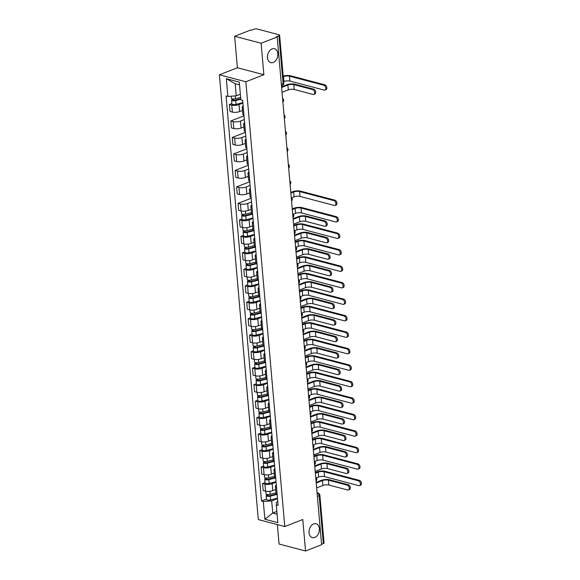 <?xml version="1.0" encoding="UTF-8"?>
<svg xmlns="http://www.w3.org/2000/svg" width="580" height="580" viewBox="0 0 580 580"><rect width="100%" height="100%" fill="white"/><g stroke="black" fill="none" stroke-linecap="round" stroke-linejoin="round"><path stroke-width="0.87" d="M313.62 523.921A7.178 5.039 -75.2 0 1 316.042 523.747A7.178 5.039 -75.2 0 1 319.377 530.308A7.178 5.039 -75.2 0 1 314.802 537.442A7.178 5.039 -75.2 0 1 312.381 537.624A7.178 5.039 -75.2 0 1 309.046 531.062A7.178 5.039 -75.2 0 1 313.62 523.921M272.063 48.923A7.178 5.039 -75.2 0 1 274.485 48.749A7.178 5.039 -75.2 0 1 277.82 55.31A7.178 5.039 -75.2 0 1 273.245 62.444A7.178 5.039 -75.2 0 1 270.824 62.625A7.178 5.039 -75.2 0 1 267.489 56.064A7.178 5.039 -75.2 0 1 272.063 48.923M277.37 524.596L279.067 544.025L305.544 551L321.617 544.729L277.196 36.975L261.123 43.246L234.646 36.272L237.401 67.758L219.385 74.784L258.303 519.571L284.78 526.546L245.862 81.766L263.878 74.733L261.123 43.246M234.646 36.272L250.719 30.001L251.495 30.203L253.996 29.225A2.24 0.725 -5 0 1 257.157 29L279.002 34.756A2.24 0.725 -5 0 1 279.618 35.191L283.808 83.049A2.24 0.725 175 0 1 283.12 83.65L278.929 35.793A2.24 0.725 -5 0 0 279.618 35.191M305.544 551L302.789 519.513L284.78 526.546M317.39 496.378L319.167 495.683A2.24 0.725 175 0 0 319.856 495.081L324.046 542.945A2.24 0.725 175 0 1 323.35 543.547L319.167 495.683A2.24 1.421 -111.3 0 0 317.434 493.167L317.101 493.08M321.581 544.236L323.35 543.547M278.929 35.793L276.428 36.772L277.196 36.975M242.904 103.073L239.018 104.588A5.155 1.675 175 0 1 231.754 105.103L229.397 104.48L230.013 111.454L232.362 112.078A5.155 1.675 -5 0 0 239.634 111.563L242.498 110.439M243.346 108.148A5.155 1.675 175 0 1 242.222 107.235A5.155 1.675 175 0 1 243.172 106.14M231.884 103.508L229.397 104.48M242.222 107.235L242.831 114.209A5.155 1.675 -5 0 0 243.955 115.123M244.339 119.552L240.461 121.068A5.155 1.675 175 0 1 233.196 121.582L230.84 120.959L231.449 127.933L233.805 128.557A5.155 1.675 -5 0 0 241.07 128.042L243.941 126.918M244.789 124.627A5.155 1.675 175 0 1 243.665 123.714A5.155 1.675 175 0 1 244.608 122.619M244.013 115.819L230.84 120.959M243.665 123.714L244.274 130.688A5.155 1.675 -5 0 0 245.398 131.602M245.782 136.039L241.904 137.547A5.155 1.675 175 0 1 234.639 138.062L232.283 137.446L232.892 144.42L235.248 145.036A5.155 1.675 -5 0 0 242.512 144.522L245.383 143.405M246.232 141.107A5.155 1.675 175 0 1 245.101 140.193A5.155 1.675 175 0 1 246.05 139.099M245.456 132.305L232.283 137.446M245.101 140.193L245.717 147.168A5.155 1.675 -5 0 0 246.841 148.081M247.225 152.518L243.346 154.034A5.155 1.675 175 0 1 236.082 154.548L233.725 153.925L234.335 160.899L236.691 161.516A5.155 1.675 -5 0 0 243.955 161.001L246.826 159.884M247.667 157.593A5.155 1.675 175 0 1 246.543 156.68A5.155 1.675 175 0 1 247.493 155.585M246.899 148.785L233.725 153.925M246.543 156.68L247.16 163.647A5.155 1.675 -5 0 0 248.283 164.56M248.668 168.998L244.789 170.513A5.155 1.675 175 0 1 237.524 171.028L235.168 170.404L235.777 177.379L238.133 178.002A5.155 1.675 -5 0 0 245.398 177.487L248.269 176.363M249.11 174.072A5.155 1.675 175 0 1 247.986 173.159A5.155 1.675 175 0 1 248.936 172.064M248.341 165.264L235.168 170.404M247.986 173.159L248.595 180.133A5.155 1.675 -5 0 0 249.726 181.047M250.111 185.477L246.232 186.992A5.155 1.675 175 0 1 238.967 187.507L236.611 186.89L237.22 193.858L239.576 194.481A5.155 1.675 -5 0 0 246.841 193.966L249.712 192.85M250.553 190.552A5.155 1.675 175 0 1 249.429 189.638A5.155 1.675 175 0 1 250.379 188.543M249.784 181.743L236.611 186.89M249.429 189.638L250.038 196.613A5.155 1.675 -5 0 0 251.162 197.526M251.553 201.963L247.674 203.471A5.155 1.675 175 0 1 240.403 203.986L238.054 203.37L238.663 210.344L241.019 210.96A5.155 1.675 -5 0 0 248.283 210.446L251.155 209.329M251.995 207.031A5.155 1.675 175 0 1 250.872 206.125A5.155 1.675 175 0 1 251.821 205.03M251.227 198.23L238.054 203.37M250.872 206.125L251.481 213.092A5.155 1.675 -5 0 0 252.605 214.006M252.996 218.442L249.117 219.958A5.155 1.675 175 0 1 241.845 220.472L239.496 219.849L240.106 226.823L242.454 227.447A5.155 1.675 -5 0 0 249.726 226.932L252.597 225.808M253.438 223.518A5.155 1.675 175 0 1 252.314 222.604A5.155 1.675 175 0 1 253.264 221.509M241.983 218.877L239.496 219.849M252.314 222.604L252.923 229.579A5.155 1.675 -5 0 0 254.047 230.492M254.439 234.922L250.56 236.437A5.155 1.675 175 0 1 243.288 236.952L240.932 236.328L241.548 243.303L243.897 243.926A5.155 1.675 -5 0 0 251.169 243.411L254.033 242.288M254.881 239.997A5.155 1.675 175 0 1 253.757 239.083A5.155 1.675 175 0 1 254.707 237.988M243.426 235.364L240.932 236.328M253.757 239.083L254.366 246.058A5.155 1.675 -5 0 0 255.49 246.971M255.881 251.401L251.995 252.916A5.155 1.675 175 0 1 244.731 253.431L242.375 252.815L242.991 259.789L245.34 260.406A5.155 1.675 -5 0 0 252.612 259.891L255.475 258.774M256.324 256.476A5.155 1.675 175 0 1 255.2 255.562A5.155 1.675 175 0 1 256.15 254.468M244.862 251.843L242.375 252.815M255.2 255.562L255.809 262.537A5.155 1.675 -5 0 0 256.933 263.45M257.317 267.887L253.438 269.403A5.155 1.675 175 0 1 246.174 269.918L243.817 269.294L244.426 276.269L246.783 276.885A5.155 1.675 -5 0 0 254.047 276.37L256.918 275.254M257.767 272.962A5.155 1.675 175 0 1 256.643 272.049A5.155 1.675 175 0 1 257.585 270.954M246.304 268.322L243.817 269.294M256.643 272.049L257.252 279.016A5.155 1.675 -5 0 0 258.375 279.93M258.76 284.367L254.881 285.882A5.155 1.675 175 0 1 247.617 286.397L245.26 285.773L245.869 292.748L248.225 293.371A5.155 1.675 -5 0 0 255.49 292.856L258.361 291.733M259.209 289.442A5.155 1.675 175 0 1 258.078 288.528A5.155 1.675 175 0 1 259.028 287.433M247.747 284.802L245.26 285.773M258.078 288.528L258.695 295.503A5.155 1.675 -5 0 0 259.818 296.416M260.202 300.846L256.324 302.361A5.155 1.675 175 0 1 249.059 302.876L246.703 302.26L247.312 309.227L249.668 309.851A5.155 1.675 -5 0 0 256.933 309.336L259.804 308.212M260.645 305.921A5.155 1.675 175 0 1 259.521 305.007A5.155 1.675 175 0 1 260.471 303.913M249.19 301.288L246.703 302.26M259.521 305.007L260.13 311.982A5.155 1.675 -5 0 0 261.261 312.895M261.645 317.332L257.767 318.84A5.155 1.675 175 0 1 250.502 319.355L248.146 318.739L248.755 325.714L251.111 326.33A5.155 1.675 -5 0 0 258.375 325.815L261.246 324.699M262.087 322.4A5.155 1.675 175 0 1 260.964 321.494A5.155 1.675 175 0 1 261.913 320.399M250.632 317.767L248.146 318.739M260.964 321.494L261.573 328.461A5.155 1.675 -5 0 0 262.696 329.375M263.088 333.812L259.209 335.327A5.155 1.675 175 0 1 251.945 335.842L249.588 335.218L250.198 342.193L252.554 342.809A5.155 1.675 -5 0 0 259.818 342.301L262.689 341.178M263.53 338.887A5.155 1.675 175 0 1 262.406 337.973A5.155 1.675 175 0 1 263.356 336.879M252.075 334.247L249.588 335.218M262.406 337.973L263.015 344.948A5.155 1.675 -5 0 0 264.139 345.861M264.531 350.291L260.652 351.806A5.155 1.675 175 0 1 253.38 352.321L251.031 351.697L251.64 358.672L253.996 359.296A5.155 1.675 -5 0 0 261.261 358.781L264.132 357.657M264.973 355.366A5.155 1.675 175 0 1 263.849 354.452A5.155 1.675 175 0 1 264.799 353.358M253.518 350.733L251.031 351.697M263.849 354.452L264.458 361.427A5.155 1.675 -5 0 0 265.582 362.34M265.974 366.77L262.095 368.286A5.155 1.675 175 0 1 254.823 368.8L252.474 368.184L253.083 375.151L255.432 375.775A5.155 1.675 -5 0 0 262.704 375.26L265.575 374.143M266.416 371.845A5.155 1.675 175 0 1 265.292 370.932A5.155 1.675 175 0 1 266.242 369.837M254.961 367.212L252.474 368.184M265.292 370.932L265.901 377.906A5.155 1.675 -5 0 0 267.025 378.82M267.416 383.257L263.537 384.772A5.155 1.675 175 0 1 256.266 385.287L253.91 384.663L254.526 391.638L256.875 392.254A5.155 1.675 -5 0 0 264.146 391.739L267.01 390.623M267.858 388.332A5.155 1.675 175 0 1 266.735 387.418A5.155 1.675 175 0 1 267.685 386.324M256.404 383.692L253.91 384.663M266.735 387.418L267.344 394.385A5.155 1.675 -5 0 0 268.467 395.299M268.859 399.736L264.973 401.251A5.155 1.675 175 0 1 257.708 401.766L255.352 401.142L255.961 408.117L258.317 408.74A5.155 1.675 -5 0 0 265.589 408.226L268.453 407.102M269.301 404.811A5.155 1.675 175 0 1 268.177 403.897A5.155 1.675 175 0 1 269.127 402.803M257.839 400.171L255.352 401.142M268.177 403.897L268.786 410.872A5.155 1.675 -5 0 0 269.91 411.786M270.294 416.215L266.416 417.73A5.155 1.675 175 0 1 259.151 418.245L256.795 417.629L257.404 424.596L259.76 425.22A5.155 1.675 -5 0 0 267.025 424.705L269.896 423.581M270.744 421.29A5.155 1.675 175 0 1 269.62 420.377A5.155 1.675 175 0 1 270.563 419.282M259.282 416.658L256.795 417.629M269.62 420.377L270.229 427.351A5.155 1.675 -5 0 0 271.353 428.265M271.737 432.702L267.858 434.21A5.155 1.675 175 0 1 260.594 434.724L258.238 434.108L258.847 441.083L261.203 441.699A5.155 1.675 -5 0 0 268.467 441.184L271.339 440.068M272.187 437.77A5.155 1.675 175 0 1 271.056 436.856A5.155 1.675 175 0 1 272.005 435.768M260.724 433.137L258.238 434.108M271.056 436.856L271.672 443.83A5.155 1.675 -5 0 0 272.796 444.744M273.18 449.181L269.301 450.696A5.155 1.675 175 0 1 262.037 451.211L259.68 450.587L260.289 457.562L262.646 458.178A5.155 1.675 -5 0 0 269.91 457.663L272.781 456.547M273.622 454.256A5.155 1.675 175 0 1 272.498 453.342A5.155 1.675 175 0 1 273.448 452.248M262.167 449.616L259.68 450.587M272.498 453.342L273.107 460.317A5.155 1.675 -5 0 0 274.238 461.223M274.623 465.66L270.744 467.175A5.155 1.675 175 0 1 263.48 467.69L261.123 467.067L261.732 474.041L264.089 474.665A5.155 1.675 -5 0 0 271.353 474.15L274.224 473.026M275.065 470.735A5.155 1.675 175 0 1 273.941 469.822A5.155 1.675 175 0 1 274.891 468.727M263.61 466.095L261.123 467.067M273.941 469.822L274.55 476.796A5.155 1.675 -5 0 0 275.674 477.71M276.065 482.139L272.187 483.655A5.155 1.675 175 0 1 264.922 484.17L262.566 483.553L263.175 490.521L265.531 491.144A5.155 1.675 -5 0 0 272.796 490.629L275.667 489.513M276.508 487.214A5.155 1.675 175 0 1 275.384 486.301A5.155 1.675 175 0 1 276.334 485.206M265.053 482.582L262.566 483.553M275.384 486.301L275.993 493.275A5.155 1.675 -5 0 0 277.117 494.189M239.533 84.832L235.19 83.687L236.249 95.838L240.352 94.235M236.249 95.838L227.875 96.425L226.323 78.677L239.293 82.099L240.845 99.847L242.657 100.325L278.095 505.383L276.283 504.904L277.834 522.652L264.871 519.238L263.313 501.49L271.687 500.895L272.752 513.046L277.095 514.192M227.875 96.425L226.062 95.954L261.5 501.011L263.313 501.49M219.385 74.784L245.862 81.766M237.401 67.758L263.878 74.733M276.856 511.444L272.752 513.046L264.871 519.238M277.508 498.626L271.687 500.895M276.283 504.904L276.471 502.157L277.769 501.649M266.495 499.061L261.5 501.011M226.323 78.677L235.19 83.687M281.561 86.84L286.861 84.767A5.662 1.834 175 0 1 294.836 84.209L313.707 89.182A2.581 1.631 68.7 0 1 315.614 91.546A2.581 1.631 68.7 0 1 314.86 94.011L313.809 94.424A2.581 1.631 -111.3 0 0 314.563 91.952A2.581 1.631 -111.3 0 0 312.656 89.588L293.785 84.615A4.205 1.363 -5 0 0 287.861 85.035L281.619 87.471M293.785 84.615L294.212 89.472L313.084 94.446A2.581 1.631 -111.3 0 0 313.809 94.424M294.212 89.472A4.205 1.363 -5 0 0 288.289 89.893L282.039 92.336M283.2 76.132A5.662 1.834 175 0 1 290.544 75.784L324.858 84.832A2.581 1.631 68.7 0 1 326.757 87.196A2.581 1.631 68.7 0 1 326.011 89.661L324.959 90.074A2.581 1.631 -111.3 0 0 325.706 87.602A2.581 1.631 -111.3 0 0 323.807 85.238L289.493 76.197A4.205 1.363 -5 0 0 283.569 76.618L283.257 76.741M283.678 81.599L283.997 81.475A4.205 1.363 -5 0 1 289.92 81.055L324.235 90.096A2.581 1.631 -111.3 0 0 324.959 90.074M240.635 97.469L235.552 98.767A2.806 0.906 175 0 1 231.435 98.31L231.246 96.193M240.751 98.738L235.023 100.195A1.349 0.435 175 0 1 233.044 99.978A1.349 0.435 175 0 1 233.457 99.615L233.399 98.999M240.794 99.26L235.712 100.557A2.806 0.906 175 0 1 231.587 100.108A2.806 0.906 175 0 1 232.45 99.354L232.413 98.904M242.861 102.624L236.045 104.364A2.806 0.906 175 0 1 231.92 103.907L231.587 100.108M233.515 100.26L233.457 99.615L232.45 99.354M290.798 192.444L292.661 191.719A5.662 1.834 175 0 1 300.636 191.154L334.95 200.194A2.581 1.631 68.7 0 1 336.849 202.565A2.581 1.631 68.7 0 1 336.103 205.03L335.051 205.443A2.581 1.631 -111.3 0 0 335.805 202.971A2.581 1.631 -111.3 0 0 333.899 200.607L299.592 191.567A4.205 1.363 -5 0 0 293.661 191.987L290.856 193.082M291.733 197.765L294.089 196.845A4.205 1.363 -5 0 1 300.012 196.424L334.326 205.465A2.581 1.631 -111.3 0 0 335.051 205.443M251.444 212.657L245.652 214.129A2.806 0.906 175 0 1 241.526 213.679L241.294 211.026M252.082 213.788L245.115 215.564A1.349 0.435 175 0 1 243.136 215.347A1.349 0.435 175 0 1 243.549 214.984L243.499 214.368M252.619 214.187L245.804 215.927A2.806 0.906 175 0 1 241.686 215.477A2.806 0.906 175 0 1 242.549 214.723L242.505 214.274M252.952 217.993L246.137 219.733A2.806 0.906 175 0 1 242.012 219.276L241.686 215.477M243.607 215.63L243.549 214.984L242.549 214.723M293.096 218.689L298.395 216.623A5.662 1.834 175 0 1 306.37 216.057L325.242 221.031A2.581 1.631 68.7 0 1 327.149 223.394A2.581 1.631 68.7 0 1 326.395 225.859L325.344 226.273A2.581 1.631 -111.3 0 0 326.098 223.807A2.581 1.631 -111.3 0 0 324.198 221.437L305.319 216.463A4.205 1.363 -5 0 0 299.396 216.884L293.154 219.32M305.319 216.463L305.747 221.328L324.619 226.301A2.581 1.631 -111.3 0 0 325.344 226.273M305.747 221.328A4.205 1.363 -5 0 0 299.824 221.749L293.574 224.185M292.24 208.93L294.103 208.198A5.662 1.834 175 0 1 302.079 207.64L336.393 216.681A2.581 1.631 68.7 0 1 338.292 219.044A2.581 1.631 68.7 0 1 337.546 221.509L336.494 221.923A2.581 1.631 -111.3 0 0 337.241 219.457A2.581 1.631 -111.3 0 0 335.341 217.087L301.027 208.046A4.205 1.363 -5 0 0 295.104 208.466L292.298 209.561M293.175 214.245L295.532 213.324A4.205 1.363 -5 0 1 301.455 212.904L335.769 221.951A2.581 1.631 -111.3 0 0 336.494 221.923M252.887 229.136L247.087 230.615A2.806 0.906 175 0 1 242.969 230.158L242.737 227.512M253.525 230.267L246.558 232.043A1.349 0.435 175 0 1 244.579 231.826A1.349 0.435 175 0 1 244.992 231.471L244.934 230.855M254.062 230.673L247.247 232.413A2.806 0.906 175 0 1 243.121 231.957A2.806 0.906 175 0 1 243.984 231.202L243.948 230.753M254.395 234.472L247.58 236.212A2.806 0.906 175 0 1 243.455 235.763L243.121 231.957M245.05 232.116L244.992 231.471L243.984 231.202M294.538 235.168L299.838 233.102A5.662 1.834 175 0 1 307.813 232.536L326.685 237.51A2.581 1.631 68.7 0 1 328.592 239.874A2.581 1.631 68.7 0 1 327.838 242.346L326.786 242.752A2.581 1.631 -111.3 0 0 327.54 240.287A2.581 1.631 -111.3 0 0 325.634 237.923L306.762 232.95A4.205 1.363 -5 0 0 300.839 233.37L294.596 235.806M306.762 232.95L307.19 237.807L326.062 242.781A2.581 1.631 -111.3 0 0 326.786 242.752M307.19 237.807A4.205 1.363 -5 0 0 301.267 238.228L295.017 240.664M293.683 225.41L295.546 224.685A5.662 1.834 175 0 1 303.521 224.119L337.836 233.16A2.581 1.631 68.7 0 1 339.735 235.524A2.581 1.631 68.7 0 1 338.988 237.996L337.937 238.402A2.581 1.631 -111.3 0 0 338.684 235.937A2.581 1.631 -111.3 0 0 336.784 233.573L302.47 224.525A4.205 1.363 -5 0 0 296.547 224.946L293.741 226.04M294.618 230.724L296.974 229.811A4.205 1.363 -5 0 1 302.898 229.39L337.212 238.431A2.581 1.631 -111.3 0 0 337.937 238.402M254.33 245.615L248.53 247.094A2.806 0.906 175 0 1 244.412 246.638L244.18 243.992M254.968 246.754L248.001 248.53A1.349 0.435 175 0 1 246.021 248.312A1.349 0.435 175 0 1 246.435 247.95L246.377 247.334M255.505 247.152L248.689 248.893A2.806 0.906 175 0 1 244.564 248.436A2.806 0.906 175 0 1 245.427 247.682L245.391 247.232M255.838 250.959L249.023 252.692A2.806 0.906 175 0 1 244.898 252.242L244.564 248.436M246.493 248.595L246.435 247.95L245.427 247.682M295.981 251.655L301.281 249.581A5.662 1.834 175 0 1 309.256 249.016L328.128 253.989A2.581 1.631 68.7 0 1 330.027 256.36A2.581 1.631 68.7 0 1 329.281 258.825L328.229 259.231A2.581 1.631 -111.3 0 0 328.983 256.766A2.581 1.631 -111.3 0 0 327.076 254.402L308.205 249.429A4.205 1.363 -5 0 0 302.281 249.85L296.032 252.286M308.205 249.429L308.632 254.286L327.504 259.26A2.581 1.631 -111.3 0 0 328.229 259.231M308.632 254.286A4.205 1.363 -5 0 0 302.709 254.707L296.46 257.143M295.126 241.889L296.989 241.164A5.662 1.834 175 0 1 304.964 240.599L339.278 249.639A2.581 1.631 68.7 0 1 341.178 252.01A2.581 1.631 68.7 0 1 340.424 254.475L339.38 254.881A2.581 1.631 -111.3 0 0 340.126 252.416A2.581 1.631 -111.3 0 0 338.227 250.052L303.913 241.012A4.205 1.363 -5 0 0 297.989 241.425L295.184 242.527M296.061 247.21L298.417 246.29A4.205 1.363 -5 0 1 304.34 245.869L338.655 254.91A2.581 1.631 -111.3 0 0 339.38 254.881M255.773 262.095L249.973 263.574A2.806 0.906 175 0 1 245.855 263.124L245.623 260.471M256.411 263.233L249.436 265.009A1.349 0.435 175 0 1 247.464 264.792A1.349 0.435 175 0 1 247.877 264.429L247.819 263.813M256.947 263.632L250.132 265.372A2.806 0.906 175 0 1 246.007 264.915A2.806 0.906 175 0 1 246.87 264.168L246.833 263.712M257.281 267.438L250.466 269.178A2.806 0.906 175 0 1 246.34 268.721L246.007 264.915M247.928 265.075L247.877 264.429L246.87 264.168M297.424 268.134L302.716 266.068A5.662 1.834 175 0 1 310.699 265.502L329.57 270.476A2.581 1.631 68.7 0 1 331.47 272.839A2.581 1.631 68.7 0 1 330.723 275.304L329.672 275.717A2.581 1.631 -111.3 0 0 330.419 273.252A2.581 1.631 -111.3 0 0 328.519 270.882L309.647 265.908A4.205 1.363 -5 0 0 303.724 266.329L297.475 268.765M309.647 265.908L310.075 270.773L328.947 275.746A2.581 1.631 -111.3 0 0 329.672 275.717M310.075 270.773A4.205 1.363 -5 0 0 304.152 271.186L297.902 273.63M296.568 258.368L298.432 257.643A5.662 1.834 175 0 1 306.407 257.078L340.721 266.126A2.581 1.631 68.7 0 1 342.62 268.489A2.581 1.631 68.7 0 1 341.867 270.954L340.815 271.368A2.581 1.631 -111.3 0 0 341.569 268.895A2.581 1.631 -111.3 0 0 339.67 266.532L305.356 257.491A4.205 1.363 -5 0 0 299.432 257.911L296.626 259.006M297.504 263.69L299.86 262.769A4.205 1.363 -5 0 1 305.783 262.349L340.09 271.389A2.581 1.631 -111.3 0 0 340.815 271.368M257.208 278.581L251.415 280.06A2.806 0.906 175 0 1 247.29 279.603L247.058 276.957M257.846 279.712L250.879 281.488A1.349 0.435 175 0 1 248.9 281.271A1.349 0.435 175 0 1 249.313 280.909L249.262 280.292M258.39 280.111L251.575 281.851A2.806 0.906 175 0 1 247.45 281.401A2.806 0.906 175 0 1 248.312 280.647L248.276 280.198M258.724 283.917L251.908 285.657A2.806 0.906 175 0 1 247.783 285.2L247.45 281.401M249.371 281.554L249.313 280.909L248.312 280.647M298.867 284.613L304.159 282.547A5.662 1.834 175 0 1 312.142 281.981L331.013 286.955A2.581 1.631 68.7 0 1 332.913 289.318A2.581 1.631 68.7 0 1 332.166 291.791L331.115 292.197A2.581 1.631 -111.3 0 0 331.861 289.732A2.581 1.631 -111.3 0 0 329.962 287.368L311.09 282.387A4.205 1.363 -5 0 0 305.167 282.808L298.918 285.251M311.09 282.387L311.518 287.252L330.39 292.226A2.581 1.631 -111.3 0 0 331.115 292.197M311.518 287.252A4.205 1.363 -5 0 0 305.587 287.673L299.345 290.109M300.302 301.092L305.602 299.026A5.662 1.834 175 0 1 313.584 298.461L332.456 303.434A2.581 1.631 68.7 0 1 334.356 305.805A2.581 1.631 68.7 0 1 333.601 308.27L332.558 308.676A2.581 1.631 -111.3 0 0 333.304 306.211A2.581 1.631 -111.3 0 0 331.405 303.848L312.533 298.874A4.205 1.363 -5 0 0 306.61 299.294L300.36 301.731M312.533 298.874L312.954 303.731L331.832 308.705A2.581 1.631 -111.3 0 0 332.558 308.676M312.954 303.731A4.205 1.363 -5 0 0 307.03 304.152L300.788 306.588M301.745 317.579L307.045 315.505A5.662 1.834 175 0 1 315.02 314.947L333.899 319.921A2.581 1.631 68.7 0 1 335.798 322.284A2.581 1.631 68.7 0 1 335.044 324.749L334 325.162A2.581 1.631 -111.3 0 0 334.747 322.69A2.581 1.631 -111.3 0 0 332.848 320.327L313.976 315.353A4.205 1.363 -5 0 0 308.052 315.774L301.803 318.21M313.976 315.353L314.396 320.211L333.275 325.184A2.581 1.631 -111.3 0 0 334 325.162M314.396 320.211A4.205 1.363 -5 0 0 308.473 320.631L302.231 323.067M303.188 334.058L308.488 331.992A5.662 1.834 175 0 1 316.462 331.426L335.341 336.4A2.581 1.631 68.7 0 1 337.241 338.763A2.581 1.631 68.7 0 1 336.487 341.228L335.436 341.642A2.581 1.631 -111.3 0 0 336.19 339.177A2.581 1.631 -111.3 0 0 334.29 336.806L315.418 331.832A4.205 1.363 -5 0 0 309.488 332.253L303.246 334.689M315.418 331.832L315.839 336.697L334.711 341.671A2.581 1.631 -111.3 0 0 335.436 341.642M315.839 336.697A4.205 1.363 -5 0 0 309.916 337.118L303.673 339.554M304.63 350.537L309.93 348.471A5.662 1.834 175 0 1 317.905 347.906L336.784 352.879A2.581 1.631 68.7 0 1 338.684 355.243A2.581 1.631 68.7 0 1 337.93 357.715L336.879 358.121A2.581 1.631 -111.3 0 0 337.632 355.656A2.581 1.631 -111.3 0 0 335.733 353.293L316.854 348.319A4.205 1.363 -5 0 0 310.931 348.732L304.688 351.175M316.854 348.319L317.282 353.176L336.154 358.15A2.581 1.631 -111.3 0 0 336.879 358.121M317.282 353.176A4.205 1.363 -5 0 0 311.358 353.597L305.109 356.033M306.073 367.017L311.373 364.95A5.662 1.834 175 0 1 319.348 364.385L338.22 369.358A2.581 1.631 68.7 0 1 340.126 371.729A2.581 1.631 68.7 0 1 339.373 374.194L338.321 374.6A2.581 1.631 -111.3 0 0 339.075 372.135A2.581 1.631 -111.3 0 0 337.176 369.772L318.297 364.798A4.205 1.363 -5 0 0 312.373 365.219L306.131 367.655M318.297 364.798L318.724 369.656L337.596 374.629A2.581 1.631 -111.3 0 0 338.321 374.6M318.724 369.656A4.205 1.363 -5 0 0 312.801 370.076L306.552 372.512M307.516 383.503L312.816 381.437A5.662 1.834 175 0 1 320.791 380.872L339.662 385.845A2.581 1.631 68.7 0 1 341.562 388.209A2.581 1.631 68.7 0 1 340.815 390.673L339.764 391.087A2.581 1.631 -111.3 0 0 340.518 388.614A2.581 1.631 -111.3 0 0 338.611 386.251L319.739 381.277A4.205 1.363 -5 0 0 313.816 381.698L307.574 384.134M319.739 381.277L320.167 386.142L339.039 391.116A2.581 1.631 -111.3 0 0 339.764 391.087M320.167 386.142A4.205 1.363 -5 0 0 314.244 386.555L307.994 388.999M308.959 399.983L314.258 397.916A5.662 1.834 175 0 1 322.233 397.351L341.105 402.324A2.581 1.631 68.7 0 1 343.005 404.688A2.581 1.631 68.7 0 1 342.258 407.153L341.207 407.566A2.581 1.631 -111.3 0 0 341.961 405.101A2.581 1.631 -111.3 0 0 340.054 402.738L321.182 397.757A4.205 1.363 -5 0 0 315.259 398.177L309.01 400.62M321.182 397.757L321.61 402.622L340.482 407.595A2.581 1.631 -111.3 0 0 341.207 407.566M321.61 402.622A4.205 1.363 -5 0 0 315.687 403.042L309.437 405.478M310.401 416.462L315.694 414.396A5.662 1.834 175 0 1 323.676 413.83L342.548 418.803A2.581 1.631 68.7 0 1 344.447 421.174A2.581 1.631 68.7 0 1 343.701 423.639L342.649 424.045A2.581 1.631 -111.3 0 0 343.396 421.58A2.581 1.631 -111.3 0 0 341.497 419.217L322.625 414.243A4.205 1.363 -5 0 0 316.702 414.664L310.452 417.1M322.625 414.243L323.053 419.101L341.924 424.074A2.581 1.631 -111.3 0 0 342.649 424.045M323.053 419.101A4.205 1.363 -5 0 0 317.122 419.521L310.88 421.957M311.844 432.948L317.137 430.875A5.662 1.834 175 0 1 325.119 430.309L343.991 435.29A2.581 1.631 68.7 0 1 345.89 437.653A2.581 1.631 68.7 0 1 345.144 440.118L344.092 440.532A2.581 1.631 -111.3 0 0 344.839 438.06A2.581 1.631 -111.3 0 0 342.939 435.696L324.068 430.723A4.205 1.363 -5 0 0 318.144 431.143L311.895 433.579M324.068 430.723L324.488 435.58L343.367 440.553A2.581 1.631 -111.3 0 0 344.092 440.532M324.488 435.58A4.205 1.363 -5 0 0 318.565 436L312.323 438.436M313.28 449.427L318.579 447.361A5.662 1.834 175 0 1 326.562 446.796L345.433 451.769A2.581 1.631 68.7 0 1 347.333 454.133A2.581 1.631 68.7 0 1 346.579 456.598L345.535 457.011A2.581 1.631 -111.3 0 0 346.282 454.546A2.581 1.631 -111.3 0 0 344.382 452.175L325.51 447.202A4.205 1.363 -5 0 0 319.587 447.622L313.338 450.058M325.51 447.202L325.931 452.066L344.81 457.04A2.581 1.631 -111.3 0 0 345.535 457.011M325.931 452.066A4.205 1.363 -5 0 0 320.008 452.48L313.765 454.923M314.723 465.907L320.022 463.84A5.662 1.834 175 0 1 327.997 463.275L346.876 468.248A2.581 1.631 68.7 0 1 348.776 470.612A2.581 1.631 68.7 0 1 348.022 473.084L346.978 473.49A2.581 1.631 -111.3 0 0 347.724 471.025A2.581 1.631 -111.3 0 0 345.825 468.662L326.953 463.688A4.205 1.363 -5 0 0 321.03 464.101L314.781 466.545M326.953 463.688L327.374 468.546L346.253 473.519A2.581 1.631 -111.3 0 0 346.978 473.49M327.374 468.546A4.205 1.363 -5 0 0 321.45 468.966L315.208 471.402M316.165 482.386L321.465 480.32A5.662 1.834 175 0 1 329.44 479.754L348.319 484.728A2.581 1.631 68.7 0 1 350.219 487.099A2.581 1.631 68.7 0 1 349.464 489.563L348.413 489.97A2.581 1.631 -111.3 0 0 349.167 487.504A2.581 1.631 -111.3 0 0 347.268 485.141L328.389 480.167A4.205 1.363 -5 0 0 322.465 480.588L316.223 483.024M328.389 480.167L328.817 485.025L347.688 489.998A2.581 1.631 -111.3 0 0 348.413 489.97M328.817 485.025A4.205 1.363 -5 0 0 322.893 485.446L316.651 487.882M298.011 274.855L299.875 274.13A5.662 1.834 175 0 1 307.849 273.564L342.164 282.605A2.581 1.631 68.7 0 1 344.063 284.969A2.581 1.631 68.7 0 1 343.309 287.433L342.258 287.847A2.581 1.631 -111.3 0 0 343.012 285.382A2.581 1.631 -111.3 0 0 341.113 283.011L306.798 273.97A4.205 1.363 -5 0 0 300.875 274.391L298.062 275.486M298.946 280.169L301.303 279.248A4.205 1.363 -5 0 1 307.226 278.835L341.533 287.876A2.581 1.631 -111.3 0 0 342.258 287.847M258.651 295.06L252.858 296.539A2.806 0.906 175 0 1 248.733 296.083L248.501 293.437M259.289 296.192L252.322 297.975A1.349 0.435 175 0 1 250.343 297.757A1.349 0.435 175 0 1 250.756 297.395L250.705 296.779M259.833 296.598L253.018 298.337A2.806 0.906 175 0 1 248.893 297.881A2.806 0.906 175 0 1 249.755 297.127L249.719 296.677M260.166 300.396L253.351 302.137A2.806 0.906 175 0 1 249.226 301.687L248.893 297.881M250.814 298.04L250.756 297.395L249.755 297.127M299.454 291.334L301.31 290.609A5.662 1.834 175 0 1 309.292 290.043L343.599 299.084A2.581 1.631 68.7 0 1 345.506 301.448A2.581 1.631 68.7 0 1 344.752 303.92L343.701 304.326A2.581 1.631 -111.3 0 0 344.455 301.861A2.581 1.631 -111.3 0 0 342.555 299.498L308.241 290.45A4.205 1.363 -5 0 0 302.318 290.87L299.505 291.972M300.382 296.648L302.738 295.735A4.205 1.363 -5 0 1 308.669 295.314L342.976 304.355A2.581 1.631 -111.3 0 0 343.701 304.326M260.094 311.54L254.301 313.019A2.806 0.906 175 0 1 250.176 312.569L249.944 309.916M260.732 312.678L253.764 314.454A1.349 0.435 175 0 1 251.785 314.237A1.349 0.435 175 0 1 252.198 313.874L252.148 313.258M261.275 313.077L254.46 314.817A2.806 0.906 175 0 1 250.335 314.36A2.806 0.906 175 0 1 251.198 313.606L251.155 313.156M261.609 316.883L254.787 318.623A2.806 0.906 175 0 1 250.669 318.166L250.335 314.36M252.256 314.519L252.198 313.874L251.198 313.606M300.897 307.813L302.753 307.088A5.662 1.834 175 0 1 310.735 306.523L345.042 315.563A2.581 1.631 68.7 0 1 346.949 317.934A2.581 1.631 68.7 0 1 346.195 320.399L345.144 320.805A2.581 1.631 -111.3 0 0 345.897 318.34A2.581 1.631 -111.3 0 0 343.998 315.977L309.684 306.936A4.205 1.363 -5 0 0 303.76 307.356L300.947 308.451M301.825 313.135L304.181 312.214A4.205 1.363 -5 0 1 310.104 311.793L344.418 320.834A2.581 1.631 -111.3 0 0 345.144 320.805M261.536 328.026L255.744 329.498A2.806 0.906 175 0 1 251.618 329.048L251.387 326.395M262.175 329.157L255.207 330.933A1.349 0.435 175 0 1 253.228 330.716A1.349 0.435 175 0 1 253.641 330.353L253.59 329.737M262.718 329.556L255.896 331.296A2.806 0.906 175 0 1 251.778 330.846A2.806 0.906 175 0 1 252.641 330.092L252.597 329.636M263.052 333.362L256.23 335.102A2.806 0.906 175 0 1 252.112 334.645L251.778 330.846M253.699 330.999L253.641 330.353L252.641 330.092M302.332 324.3L304.195 323.567A5.662 1.834 175 0 1 312.178 323.002L346.485 332.05A2.581 1.631 68.7 0 1 348.384 334.413A2.581 1.631 68.7 0 1 347.637 336.879L346.586 337.292A2.581 1.631 -111.3 0 0 347.34 334.827A2.581 1.631 -111.3 0 0 345.433 332.456L311.126 323.415A4.205 1.363 -5 0 0 305.203 323.836L302.39 324.93M303.267 329.614L305.624 328.693A4.205 1.363 -5 0 1 311.547 328.273L345.861 337.321A2.581 1.631 -111.3 0 0 346.586 337.292M262.979 344.505L257.187 345.985A2.806 0.906 175 0 1 253.061 345.528L252.829 342.881M263.617 345.637L256.65 347.413A1.349 0.435 175 0 1 254.671 347.195A1.349 0.435 175 0 1 255.084 346.84L255.033 346.224M264.161 346.043L257.339 347.775A2.806 0.906 175 0 1 253.221 347.326A2.806 0.906 175 0 1 254.083 346.572L254.04 346.122M264.487 349.841L257.672 351.582A2.806 0.906 175 0 1 253.554 351.125L253.221 347.326M255.142 347.485L255.084 346.84L254.083 346.572M303.775 340.779L305.638 340.054A5.662 1.834 175 0 1 313.613 339.488L347.927 348.529A2.581 1.631 68.7 0 1 349.827 350.893A2.581 1.631 68.7 0 1 349.08 353.365L348.029 353.771A2.581 1.631 -111.3 0 0 348.776 351.306A2.581 1.631 -111.3 0 0 346.876 348.942L312.569 339.894A4.205 1.363 -5 0 0 306.639 340.315L303.833 341.41M304.71 346.093L307.067 345.173A4.205 1.363 -5 0 1 312.99 344.759L347.304 353.8A2.581 1.631 -111.3 0 0 348.029 353.771M264.422 360.985L258.629 362.464A2.806 0.906 175 0 1 254.504 362.007L254.272 359.361M265.06 362.123L258.093 363.899A1.349 0.435 175 0 1 256.113 363.682A1.349 0.435 175 0 1 256.527 363.319L256.469 362.703M265.596 362.522L258.781 364.262A2.806 0.906 175 0 1 254.663 363.805A2.806 0.906 175 0 1 255.526 363.051L255.483 362.601M265.93 366.321L259.115 368.061A2.806 0.906 175 0 1 254.99 367.611L254.663 363.805M256.585 363.964L256.527 363.319L255.526 363.051M305.218 357.258L307.081 356.533A5.662 1.834 175 0 1 315.056 355.968L349.37 365.008A2.581 1.631 68.7 0 1 351.27 367.379A2.581 1.631 68.7 0 1 350.523 369.844L349.472 370.25A2.581 1.631 -111.3 0 0 350.219 367.785A2.581 1.631 -111.3 0 0 348.319 365.422L314.005 356.381A4.205 1.363 -5 0 0 308.082 356.794L305.276 357.896M306.153 362.58L308.509 361.659A4.205 1.363 -5 0 1 314.433 361.238L348.747 370.279A2.581 1.631 -111.3 0 0 349.472 370.25M265.865 377.464L260.065 378.943A2.806 0.906 175 0 1 255.947 378.493L255.715 375.84M266.503 378.602L259.536 380.378A1.349 0.435 175 0 1 257.556 380.161A1.349 0.435 175 0 1 257.969 379.798L257.911 379.182M267.039 379.001L260.224 380.741A2.806 0.906 175 0 1 256.099 380.284A2.806 0.906 175 0 1 256.962 379.537L256.925 379.081M267.373 382.807L260.558 384.547A2.806 0.906 175 0 1 256.433 384.09L256.099 380.284M258.027 380.444L257.969 379.798L256.962 379.537M306.661 373.738L308.524 373.012A5.662 1.834 175 0 1 316.499 372.447L350.813 381.495A2.581 1.631 68.7 0 1 352.712 383.858A2.581 1.631 68.7 0 1 351.966 386.324L350.914 386.737A2.581 1.631 -111.3 0 0 351.661 384.264A2.581 1.631 -111.3 0 0 349.762 381.901L315.447 372.86A4.205 1.363 -5 0 0 309.524 373.281L306.719 374.375M307.596 379.059L309.952 378.138A4.205 1.363 -5 0 1 315.875 377.718L350.189 386.759A2.581 1.631 -111.3 0 0 350.914 386.737M267.308 393.95L261.507 395.429A2.806 0.906 175 0 1 257.389 394.973L257.157 392.319M267.945 395.082L260.978 396.858A1.349 0.435 175 0 1 258.999 396.64A1.349 0.435 175 0 1 259.412 396.278L259.354 395.661M268.482 395.48L261.667 397.22A2.806 0.906 175 0 1 257.542 396.771A2.806 0.906 175 0 1 258.404 396.017L258.368 395.567M268.815 399.286L262 401.026A2.806 0.906 175 0 1 257.875 400.57L257.542 396.771M259.463 396.923L259.412 396.278L258.404 396.017M308.103 390.224L309.966 389.499A5.662 1.834 175 0 1 317.942 388.934L352.256 397.974A2.581 1.631 68.7 0 1 354.155 400.338A2.581 1.631 68.7 0 1 353.401 402.803L352.357 403.216A2.581 1.631 -111.3 0 0 353.104 400.751A2.581 1.631 -111.3 0 0 351.204 398.38L316.89 389.339A4.205 1.363 -5 0 0 310.967 389.76L308.161 390.855M309.038 395.538L311.395 394.617A4.205 1.363 -5 0 1 317.318 394.197L351.632 403.245A2.581 1.631 -111.3 0 0 352.357 403.216M268.75 410.43L262.95 411.909A2.806 0.906 175 0 1 258.832 411.452L258.6 408.806M269.388 411.561L262.414 413.344A1.349 0.435 175 0 1 260.435 413.12A1.349 0.435 175 0 1 260.855 412.764L260.797 412.148M269.925 411.967L263.11 413.707A2.806 0.906 175 0 1 258.985 413.25A2.806 0.906 175 0 1 259.847 412.496L259.811 412.047M270.258 415.766L263.443 417.506A2.806 0.906 175 0 1 259.318 417.056L258.985 413.25M260.906 413.409L260.855 412.764L259.847 412.496M309.546 406.703L311.409 405.978A5.662 1.834 175 0 1 319.384 405.413L353.699 414.453A2.581 1.631 68.7 0 1 355.598 416.817A2.581 1.631 68.7 0 1 354.844 419.289L353.793 419.695A2.581 1.631 -111.3 0 0 354.547 417.23A2.581 1.631 -111.3 0 0 352.647 414.867L318.333 405.819A4.205 1.363 -5 0 0 312.41 406.239L309.604 407.341M310.481 412.017L312.837 411.104A4.205 1.363 -5 0 1 318.761 410.684L353.068 419.724A2.581 1.631 -111.3 0 0 353.793 419.695M270.186 426.909L264.393 428.388A2.806 0.906 175 0 1 260.268 427.938L260.036 425.285M270.824 428.047L263.856 429.824A1.349 0.435 175 0 1 261.877 429.606A1.349 0.435 175 0 1 262.29 429.243L262.24 428.627M271.368 428.446L264.552 430.186A2.806 0.906 175 0 1 260.427 429.729A2.806 0.906 175 0 1 261.29 428.975L261.254 428.526M271.701 432.252L264.886 433.985A2.806 0.906 175 0 1 260.761 433.536L260.427 429.729M262.349 429.889L262.29 429.243L261.29 428.975M310.989 423.183L312.845 422.458A5.662 1.834 175 0 1 320.827 421.892L355.141 430.933A2.581 1.631 68.7 0 1 357.041 433.303A2.581 1.631 68.7 0 1 356.287 435.768L355.236 436.174A2.581 1.631 -111.3 0 0 355.989 433.709A2.581 1.631 -111.3 0 0 354.09 431.346L319.776 422.305A4.205 1.363 -5 0 0 313.852 422.726L311.039 423.821M311.924 428.504L314.28 427.583A4.205 1.363 -5 0 1 320.204 427.163L354.51 436.203A2.581 1.631 -111.3 0 0 355.236 436.174M271.629 443.396L265.836 444.867A2.806 0.906 175 0 1 261.711 444.418L261.478 441.764M272.267 444.526L265.299 446.303A1.349 0.435 175 0 1 263.32 446.085A1.349 0.435 175 0 1 263.733 445.723L263.683 445.107M272.81 444.925L265.995 446.665A2.806 0.906 175 0 1 261.87 446.216A2.806 0.906 175 0 1 262.733 445.462L262.689 445.005M273.144 448.732L266.329 450.471A2.806 0.906 175 0 1 262.204 450.015L261.87 446.216M263.791 446.368L263.733 445.723L262.733 445.462M312.431 439.669L314.287 438.937A5.662 1.834 175 0 1 322.27 438.371L356.577 447.419A2.581 1.631 68.7 0 1 358.483 449.783A2.581 1.631 68.7 0 1 357.729 452.248L356.678 452.661A2.581 1.631 -111.3 0 0 357.432 450.189A2.581 1.631 -111.3 0 0 355.533 447.825L321.219 438.784A4.205 1.363 -5 0 0 315.295 439.205L312.482 440.3M313.36 444.983L315.716 444.062A4.205 1.363 -5 0 1 321.646 443.642L355.953 452.69A2.581 1.631 -111.3 0 0 356.678 452.661M273.071 459.875L267.279 461.354A2.806 0.906 175 0 1 263.153 460.897L262.921 458.251M273.709 461.006L266.742 462.782A1.349 0.435 175 0 1 264.763 462.564A1.349 0.435 175 0 1 265.176 462.202L265.125 461.593M274.253 461.412L267.438 463.145A2.806 0.906 175 0 1 263.313 462.695A2.806 0.906 175 0 1 264.175 461.941L264.132 461.491M274.587 465.211L267.764 466.951A2.806 0.906 175 0 1 263.646 466.494L263.313 462.695M265.234 462.854L265.176 462.202L264.175 461.941M313.874 456.148L315.73 455.423A5.662 1.834 175 0 1 323.712 454.858L358.019 463.899A2.581 1.631 68.7 0 1 359.926 466.262A2.581 1.631 68.7 0 1 359.172 468.727L358.121 469.14A2.581 1.631 -111.3 0 0 358.875 466.675A2.581 1.631 -111.3 0 0 356.968 464.312L322.661 455.264A4.205 1.363 -5 0 0 316.738 455.684L313.925 456.779M314.802 461.462L317.159 460.542A4.205 1.363 -5 0 1 323.082 460.128L357.396 469.169A2.581 1.631 -111.3 0 0 358.121 469.14M274.514 476.354L268.721 477.833A2.806 0.906 175 0 1 264.596 477.376L264.364 474.73M275.152 477.485L268.185 479.268A1.349 0.435 175 0 1 266.205 479.051A1.349 0.435 175 0 1 266.619 478.688L266.568 478.072M275.696 477.891L268.873 479.631A2.806 0.906 175 0 1 264.755 479.174A2.806 0.906 175 0 1 265.618 478.42L265.575 477.971M276.029 481.69L269.207 483.43A2.806 0.906 175 0 1 265.089 482.98L264.755 479.174M266.677 479.334L266.619 478.688L265.618 478.42M315.31 472.627L317.173 471.902A5.662 1.834 175 0 1 325.155 471.337L359.462 480.378A2.581 1.631 68.7 0 1 361.362 482.748A2.581 1.631 68.7 0 1 360.615 485.213L359.564 485.62A2.581 1.631 -111.3 0 0 360.318 483.154A2.581 1.631 -111.3 0 0 358.411 480.791L324.104 471.75A4.205 1.363 -5 0 0 318.181 472.163L315.368 473.265M316.245 477.949L318.601 477.028A4.205 1.363 -5 0 1 324.524 476.608L358.839 485.649A2.581 1.631 -111.3 0 0 359.564 485.62M275.957 492.833L270.164 494.312A2.806 0.906 175 0 1 266.039 493.863L265.807 491.209M276.595 493.971L269.627 495.748A1.349 0.435 175 0 1 267.648 495.53A1.349 0.435 175 0 1 268.062 495.168L268.011 494.551M277.138 494.37L270.316 496.11A2.806 0.906 175 0 1 266.198 495.653A2.806 0.906 175 0 1 267.061 494.907L267.017 494.45M277.465 498.176L270.65 499.916A2.806 0.906 175 0 1 266.532 499.46L266.198 495.653M268.119 495.813L268.062 495.168L267.061 494.907M316.02 480.755A2.24 1.421 -111.3 0 0 316.107 479.834A2.24 1.421 -111.3 0 0 315.853 478.834M314.585 464.268A2.24 1.421 -111.3 0 0 314.664 463.355A2.24 1.421 -111.3 0 0 314.411 462.347M313.142 447.789A2.24 1.421 -111.3 0 0 313.222 446.875A2.24 1.421 -111.3 0 0 312.968 445.868M311.699 431.31A2.24 1.421 -111.3 0 0 311.779 430.389A2.24 1.421 -111.3 0 0 311.532 429.388M310.257 414.823A2.24 1.421 -111.3 0 0 310.344 413.91A2.24 1.421 -111.3 0 0 310.09 412.902M308.814 398.344A2.24 1.421 -111.3 0 0 308.901 397.43A2.24 1.421 -111.3 0 0 308.647 396.423M307.371 381.865A2.24 1.421 -111.3 0 0 307.458 380.944A2.24 1.421 -111.3 0 0 307.204 379.943M305.928 365.385A2.24 1.421 -111.3 0 0 306.015 364.465A2.24 1.421 -111.3 0 0 305.762 363.464M304.486 348.899A2.24 1.421 -111.3 0 0 304.572 347.986A2.24 1.421 -111.3 0 0 304.319 346.978M303.043 332.42A2.24 1.421 -111.3 0 0 303.13 331.506A2.24 1.421 -111.3 0 0 302.876 330.498M301.607 315.94A2.24 1.421 -111.3 0 0 301.687 315.02A2.24 1.421 -111.3 0 0 301.433 314.019M300.164 299.454A2.24 1.421 -111.3 0 0 300.244 298.54A2.24 1.421 -111.3 0 0 299.998 297.533M298.722 282.975A2.24 1.421 -111.3 0 0 298.801 282.061A2.24 1.421 -111.3 0 0 298.555 281.053M297.279 266.495A2.24 1.421 -111.3 0 0 297.366 265.582A2.24 1.421 -111.3 0 0 297.112 264.574M295.836 250.016A2.24 1.421 -111.3 0 0 295.923 249.095A2.24 1.421 -111.3 0 0 295.669 248.095M294.394 233.53A2.24 1.421 -111.3 0 0 294.481 232.616A2.24 1.421 -111.3 0 0 294.227 231.608M292.951 217.05A2.24 1.421 -111.3 0 0 293.038 216.137A2.24 1.421 -111.3 0 0 292.784 215.129M291.508 200.571A2.24 1.421 -111.3 0 0 291.595 199.65A2.24 1.421 -111.3 0 0 291.341 198.65M290.065 184.085A2.24 1.421 -111.3 0 0 290.152 183.171A2.24 1.421 -111.3 0 0 289.899 182.171M288.63 167.606A2.24 1.421 -111.3 0 0 288.709 166.692A2.24 1.421 -111.3 0 0 288.456 165.684M287.187 151.126A2.24 1.421 -111.3 0 0 287.267 150.213A2.24 1.421 -111.3 0 0 287.02 149.205M285.744 134.647A2.24 1.421 -111.3 0 0 285.824 133.726A2.24 1.421 -111.3 0 0 285.577 132.726M284.301 118.16A2.24 1.421 -111.3 0 0 284.388 117.247A2.24 1.421 -111.3 0 0 284.135 116.239M282.859 101.681A2.24 1.421 -111.3 0 0 282.946 100.768A2.24 1.421 -111.3 0 0 282.692 99.76M317.122 493.29L317.434 493.167A2.24 1.573 104.8 0 1 318.195 493.109L317.079 492.819M272.796 490.629L272.187 483.655M271.353 474.15L270.744 467.175M269.91 457.663L269.301 450.696M268.467 441.184L267.858 434.21M267.025 424.705L266.416 417.73M265.589 408.226L264.973 401.251M264.146 391.739L263.537 384.772M262.704 375.26L262.095 368.286M261.261 358.781L260.652 351.806M259.818 342.301L259.209 335.327M258.375 325.815L257.767 318.84M256.933 309.336L256.324 302.361M255.49 292.856L254.881 285.882M254.047 276.37L253.438 269.403M252.612 259.891L251.995 252.916M251.169 243.411L250.56 236.437M249.726 226.932L249.117 219.958M248.283 210.446L247.674 203.471M246.841 193.966L246.232 186.992M245.398 177.487L244.789 170.513M243.955 161.001L243.346 154.034M242.512 144.522L241.904 137.547M241.07 128.042L240.461 121.068M239.634 111.563L239.018 104.588M264.089 474.665L263.48 467.69M262.646 458.178L262.037 451.211M261.203 441.699L260.594 434.724M259.76 425.22L259.151 418.245M258.317 408.74L257.708 401.766M256.875 392.254L256.266 385.287M255.432 375.775L254.823 368.8M253.996 359.296L253.38 352.321M252.554 342.809L251.945 335.842M251.111 326.33L250.502 319.355M249.668 309.851L249.059 302.876M248.225 293.371L247.617 286.397M246.783 276.885L246.174 269.918M245.34 260.406L244.731 253.431M243.897 243.926L243.288 236.952M242.454 227.447L241.845 220.472M241.019 210.96L240.403 203.986M239.576 194.481L238.967 187.507M238.133 178.002L237.524 171.028M236.691 161.516L236.082 154.548M235.248 145.036L234.639 138.062M233.805 128.557L233.196 121.582M232.362 112.078L231.754 105.103M265.531 491.144L264.922 484.17M281.459 85.695L282.387 85.332A2.24 1.421 -111.3 0 0 283.12 83.65L281.344 84.347M312.656 89.588L313.707 89.182M287.861 85.035L288.289 89.893M323.807 85.238L324.858 84.832M235.552 98.767L235.306 95.903M283.997 81.475L283.569 76.618M236.045 104.364L235.712 100.557M289.92 81.055L289.493 76.197M333.899 200.607L334.95 200.194M245.652 214.129L245.383 211.127M294.089 196.845L293.661 191.987M246.137 219.733L245.804 215.927M300.012 196.424L299.592 191.567M324.198 221.437L325.242 221.031M299.396 216.884L299.824 221.749M335.341 217.087L336.393 216.681M247.087 230.615L246.826 227.606M295.532 213.324L295.104 208.466M247.58 236.212L247.247 232.413M301.455 212.904L301.027 208.046M325.634 237.923L326.685 237.51M300.839 233.37L301.267 238.228M336.784 233.573L337.836 233.16M248.53 247.094L248.269 244.086M296.974 229.811L296.547 224.946M249.023 252.692L248.689 248.893M302.898 229.39L302.47 224.525M327.076 254.402L328.128 253.989M302.281 249.85L302.709 254.707M338.227 250.052L339.278 249.639M249.973 263.574L249.712 260.572M298.417 246.29L297.989 241.425M250.466 269.178L250.132 265.372M304.34 245.869L303.913 241.012M328.519 270.882L329.57 270.476M303.724 266.329L304.152 271.186M339.67 266.532L340.721 266.126M251.415 280.06L251.155 277.051M299.86 262.769L299.432 257.911M251.908 285.657L251.575 281.851M305.783 262.349L305.356 257.491M329.962 287.368L331.013 286.955M305.167 282.808L305.587 287.673M331.405 303.848L332.456 303.434M306.61 299.294L307.03 304.152M332.848 320.327L333.899 319.921M308.052 315.774L308.473 320.631M334.29 336.806L335.341 336.4M309.488 332.253L309.916 337.118M335.733 353.293L336.784 352.879M310.931 348.732L311.358 353.597M337.176 369.772L338.22 369.358M312.373 365.219L312.801 370.076M338.611 386.251L339.662 385.845M313.816 381.698L314.244 386.555M340.054 402.738L341.105 402.324M315.259 398.177L315.687 403.042M341.497 419.217L342.548 418.803M316.702 414.664L317.122 419.521M342.939 435.696L343.991 435.29M318.144 431.143L318.565 436M344.382 452.175L345.433 451.769M319.587 447.622L320.008 452.48M345.825 468.662L346.876 468.248M321.03 464.101L321.45 468.966M347.268 485.141L348.319 484.728M322.465 480.588L322.893 485.446M341.113 283.011L342.164 282.605M252.858 296.539L252.597 293.531M301.303 279.248L300.875 274.391M253.351 302.137L253.018 298.337M307.226 278.835L306.798 273.97M342.555 299.498L343.599 299.084M254.301 313.019L254.04 310.01M302.738 295.735L302.318 290.87M254.787 318.623L254.46 314.817M308.669 295.314L308.241 290.45M343.998 315.977L345.042 315.563M255.744 329.498L255.475 326.496M304.181 312.214L303.76 307.356M256.23 335.102L255.896 331.296M310.104 311.793L309.684 306.936M345.433 332.456L346.485 332.05M257.187 345.985L256.918 342.976M305.624 328.693L305.203 323.836M257.672 351.582L257.339 347.775M311.547 328.273L311.126 323.415M346.876 348.942L347.927 348.529M258.629 362.464L258.361 359.455M307.067 345.173L306.639 340.315M259.115 368.061L258.781 364.262M312.99 344.759L312.569 339.894M348.319 365.422L349.37 365.008M260.065 378.943L259.804 375.941M308.509 361.659L308.082 356.794M260.558 384.547L260.224 380.741M314.433 361.238L314.005 356.381M349.762 381.901L350.813 381.495M261.507 395.429L261.246 392.421M309.952 378.138L309.524 373.281M262 401.026L261.667 397.22M315.875 377.718L315.447 372.86M351.204 398.38L352.256 397.974M262.95 411.909L262.689 408.9M311.395 394.617L310.967 389.76M263.443 417.506L263.11 413.707M317.318 394.197L316.89 389.339M352.647 414.867L353.699 414.453M264.393 428.388L264.132 425.379M312.837 411.104L312.41 406.239M264.886 433.985L264.552 430.186M318.761 410.684L318.333 405.819M354.09 431.346L355.141 430.933M265.836 444.867L265.575 441.866M314.28 427.583L313.852 422.726M266.329 450.471L265.995 446.665M320.204 427.163L319.776 422.305M355.533 447.825L356.577 447.419M267.279 461.354L267.017 458.345M315.716 444.062L315.295 439.205M267.764 466.951L267.438 463.145M321.646 443.642L321.219 438.784M356.968 464.312L358.019 463.899M268.721 477.833L268.453 474.824M317.159 460.542L316.738 455.684M269.207 483.43L268.873 479.631M323.082 460.128L322.661 455.264M358.411 480.791L359.462 480.378M270.164 494.312L269.896 491.311M318.601 477.028L318.181 472.163M270.65 499.916L270.316 496.11M324.524 476.608L324.104 471.75M282.888 102.037A2.24 2.24 0 0 0 282.576 98.448M284.33 118.516A2.24 2.24 0 0 0 284.019 114.934M285.773 134.995A2.24 2.24 0 0 0 285.462 131.413M287.216 151.481A2.24 2.24 0 0 0 286.904 147.893M288.659 167.961A2.24 2.24 0 0 0 288.347 164.372M290.101 184.44A2.24 2.24 0 0 0 289.782 180.858M291.544 200.919A2.24 2.24 0 0 0 291.225 197.338M292.987 217.406A2.24 2.24 0 0 0 292.668 213.817M294.423 233.885A2.24 2.24 0 0 0 294.111 230.304M295.865 250.364A2.24 2.24 0 0 0 295.553 246.783M297.308 266.851A2.24 2.24 0 0 0 296.996 263.262M298.751 283.33A2.24 2.24 0 0 0 298.439 279.741M300.193 299.809A2.24 2.24 0 0 0 299.882 296.228M301.636 316.288A2.24 2.24 0 0 0 301.325 312.707M303.079 332.775A2.24 2.24 0 0 0 302.76 329.186M304.522 349.254A2.24 2.24 0 0 0 304.203 345.673M305.957 365.733A2.24 2.24 0 0 0 305.645 362.152M307.4 382.213A2.24 2.24 0 0 0 307.088 378.631M308.843 398.699A2.24 2.24 0 0 0 308.531 395.111M310.286 415.178A2.24 2.24 0 0 0 309.974 411.597M311.728 431.658A2.24 2.24 0 0 0 311.416 428.076M313.171 448.144A2.24 2.24 0 0 0 312.859 444.555M314.614 464.623A2.24 2.24 0 0 0 314.302 461.035M316.056 481.103A2.24 2.24 0 0 0 315.738 477.521M319.856 495.081A2.24 2.24 0 0 0 318.195 493.109M282.387 85.332A2.24 2.24 0 0 0 283.808 83.049"/></g></svg>
